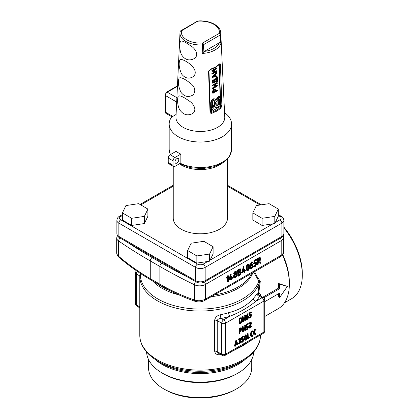 <?xml version="1.0" encoding="UTF-8"?>
<svg xmlns="http://www.w3.org/2000/svg" width="419" height="419" viewBox="0 0 419 419"><rect width="100%" height="100%" fill="white"/><g stroke="black" fill="none" stroke-linecap="round" stroke-linejoin="round"><path stroke-width="0.63" d="M239.71 323.819L239.019 323.416L239.019 318.932L240.527 317.812L241.286 317.738L242.082 318.712L242.082 321.205L241.004 323.07L239.71 323.819L239.495 319.21L241.004 318.089L241.763 318.011M247.084 316.026L248.294 316.167L248.546 317.722L247.687 319.215L246.65 319.519L246.623 316.24L246.142 315.963L247.43 313.826L248.121 314.234L246.911 316.675L248.294 316.167M246.65 319.519L245.916 318.686L246.142 315.963M249.85 314.428L251.253 314.533L251.568 315.727L250.494 317.592L249.635 318.089L251.143 315.476L250.494 315.098L249.42 315.476L249.42 313.48L251.353 312.113L251.353 312.611L249.85 313.48L249.85 314.978L251.253 314.533M249.635 318.089L248.938 317.691L250.017 316.822L250.646 315.036M249.635 315.596L248.938 315.198L248.938 313.203L250.876 311.836L251.568 312.239M244.832 325.291L244.617 328.726M245.33 330.549L243.376 327.925L243.376 331.419L242.947 331.665L242.947 327.208L243.355 326.851L245.099 329.439L245.099 325.94L245.524 325.694L245.33 330.549L244.638 330.235L243.376 328.36M243.161 331.79L242.47 331.392L242.47 326.93L242.669 326.537L243.355 326.851M256.114 334.032L255.035 334.901L254.27 334.98L253.956 334.278L253.956 331.79L255.035 329.921L255.894 329.423L255.894 329.915L255.035 330.418L254.385 331.539L254.385 334.032L255.035 334.409L255.894 333.912L255.417 333.634L254.401 334.2M254.27 334.98L253.479 334.001L253.479 331.513L254.553 329.643L255.417 329.145L256.114 329.544M253.092 335.776L252.013 336.651L251.248 336.724L250.934 336.022L250.934 333.534L252.013 331.665L252.872 331.167L252.872 331.665L252.013 332.162L251.363 333.283L251.363 335.781L252.013 336.153L252.872 335.656L252.395 335.378L251.379 335.944M251.248 336.724L250.457 335.745L250.457 333.257L251.531 331.387L252.395 330.89L253.092 331.293M250.07 337.525L247.912 338.767L248.127 333.906L248.341 338.274L249.85 337.4L249.373 337.122L248.341 337.719M248.127 338.892L247.435 338.489L247.435 334.006L247.65 333.629L248.341 334.032M245.167 340.275L244.413 339.385L244.413 336.598L245.356 334.954L246.76 335.017L247.042 338.421L246.094 340.066L245.167 340.275L244.89 339.662L244.89 336.871L245.838 335.231L246.76 335.017M242.297 338.714L243.706 338.819L244.02 340.019L242.941 341.883L242.082 342.381L243.591 339.767L242.947 339.39L241.868 339.762L241.868 337.772L244.02 336.525L242.297 337.766L242.297 339.27L243.706 338.819M242.082 342.381L241.391 341.977L242.465 341.113L243.093 339.322M242.082 339.888L241.391 339.484L241.391 337.494L243.324 336.127L244.02 336.525M238.772 340.998L239.893 339.867L239.893 338.84M238.343 339.259L239.422 338.39L240.197 338.285L240.983 339.28L240.679 340.579L240.197 340.307M238.338 343.748L239.417 342.878L240.05 341.082M237.783 344.853L237.274 343.905L235.708 344.811L235.399 346.063L234.98 346.23L236.494 340.574L238.008 344.486L237.589 344.8L236.955 344.088M235.206 346.34L234.514 345.858L235.813 340.626L236.017 340.296L236.698 340.668M249.457 327.773L251.143 323.489L250.431 323.107L249.645 324.065L248.938 323.672L249.949 322.337L250.745 322.258L251.568 323.253L250.023 327.339L251.568 326.689L249.635 328.056L248.975 327.496L250.641 323.018M250.326 326.611L250.876 326.291L251.568 326.689M249.635 328.056L248.975 327.496M246.828 326.134L248.231 326.239L248.546 327.438L247.472 329.303L246.613 329.8L248.121 327.187L247.472 326.81L246.398 327.181L246.398 325.191L248.546 323.945L246.828 325.186L246.828 326.689L248.231 326.239M246.613 329.8L245.916 329.397L246.995 328.533L247.624 326.741M246.613 327.307L245.916 326.904L245.916 324.914L247.854 323.547L248.546 323.945M239.71 333.786L239.019 333.383L239.019 328.899L240.312 327.904L241.224 327.81L242.082 328.925L240.789 331.167L239.925 331.665L239.71 333.786L239.495 329.177L240.789 328.177L241.705 328.087M244.832 315.324L244.617 318.759M245.33 320.587L243.376 317.963L243.376 321.452L242.947 321.703L242.947 317.241L243.355 316.89L245.099 319.472L245.099 315.978L245.524 315.727L245.33 320.587L244.638 320.268L243.376 318.393M243.161 321.829L242.47 321.425L242.47 316.963L242.669 316.575L243.355 316.89M251.096 340.375L242.795 345.874L232.456 351.138M220.745 354.568A60.346 34.84 180 0 1 220.305 354.657C217.073 355.118 215.193 353.966 214.659 351.211L214.659 320.205C215.193 317.366 217.073 315.559 220.305 314.795A2.713 0.738 -101.6 0 0 221.211 318.487C218.954 318.555 217.629 319.268 217.231 320.619L217.231 351.62L218 352.939L222.274 355.448A2.713 2.713 0 0 0 224.987 355.448L263.342 333.304A2.713 1.566 -120 0 0 263.902 332.063L263.902 301.062L225.548 323.206L225.548 354.207L263.902 332.063A2.713 1.566 180 0 0 264.698 330.958L264.698 299.952A2.713 1.566 180 0 1 263.902 301.062A2.713 1.566 -120 0 0 261.985 297.736L259.571 296.343A63.06 36.406 180 0 1 255.742 301.34C248.409 307.389 239.783 312.365 229.869 316.277A63.06 36.406 180 0 1 221.211 318.487L223.631 319.886L229.869 316.277A2.713 1.042 -107.2 0 1 228.591 312.684C239.301 309.992 247.556 305.231 253.354 298.391A2.713 1.954 -137.2 0 0 255.742 301.34L261.985 297.736A2.713 1.566 120 0 1 263.342 297.605L259.534 295.426L259.571 296.343A2.713 2.09 -148.4 0 1 257.015 293.604L258.125 292.572L259.167 283.448A60.346 34.84 180 0 1 217.278 309.61A60.346 34.84 180 0 1 157.465 300.842A60.346 34.84 180 0 1 139.789 276.205L139.993 273.167M140.365 273.418A59.802 34.526 0 0 0 192.913 308.819A59.802 34.526 0 0 0 258.633 281.72L258.905 281.228L253.752 272.156M148.536 359.523L148.536 367.772A51.6 29.791 0 0 0 163.651 388.837L165.086 389.67A49.568 28.618 0 0 0 235.185 389.67L236.625 388.837A51.6 29.791 0 0 0 251.735 367.772L251.735 359.523M165.086 389.67L163.651 388.837A51.6 29.791 0 0 0 236.625 388.837M146.587 352.012A53.564 30.927 0 0 0 162.258 373.088L163.651 373.889A51.6 29.791 0 0 0 236.625 373.889L238.013 373.088A53.564 30.927 0 0 0 253.684 352.012M163.651 373.889L162.258 373.088A53.564 30.927 0 0 0 238.013 373.088M264.698 316.502L278.268 308.667A53.564 30.927 -120 0 0 289.361 284.145A53.564 30.927 -120 0 0 282.506 255.092M254.527 271.706L256.994 276.451L260.288 281.379L258.853 292.352L260.749 295.076A53.564 30.927 60 0 1 260.848 296.165M264.698 301.706L279.698 293.049L279.698 297.48L278.3 296.673A53.564 30.927 -120 0 0 278.619 293.672M263.373 297.621A53.564 30.927 -120 0 0 263.347 296.898L278.687 288.036A53.564 30.927 -120 0 0 278.3 283.385L287.366 286.407L279.698 284.192L279.698 288.618L264.352 297.48L264.352 298.632M284.475 302.817L291.619 298.689A51.6 29.791 -120 0 0 302.309 275.068L302.309 273.408A49.568 28.618 -120 0 0 283.862 227.114M302.309 275.068A51.6 29.791 -120 0 0 283.862 227.795M289.361 284.145L289.361 282.542A51.6 29.791 -120 0 0 282.815 254.679M118.917 257.297C129.01 265.887 139.647 273.413 150.835 279.882A2.713 1.566 120 0 1 150.274 278.64L150.274 260.922A543.799 313.962 180 0 1 118.603 240.988L118.603 256.239A2.713 1.477 130.4 0 0 118.917 257.297C117.451 255.957 116.707 254.469 116.692 252.846L117.131 254.527L118.603 256.239C128.696 264.813 139.255 272.282 150.274 278.64L159.859 284.176C170.879 290.54 182.385 295.814 194.385 299.994C198.161 301.209 201.822 300.931 205.378 299.166L282.17 254.726L283.574 252.432L283.579 237.374A8.139 4.698 180 0 1 281.196 240.695L205.378 284.47L205.378 299.166A2.713 1.566 60 0 1 204.818 300.407L204.818 300.407A2.713 1.566 60 0 1 204.807 300.413M228.282 281.992L228.02 277.09L227.234 278.342L226.962 278.185L228.098 276.1L228.544 276.058L228.544 281.537L228.282 281.992L227.538 281.563L227.538 277.923M227.234 278.342L226.564 277.656L227.847 275.555L228.544 276.058M231.979 277.483L232.775 277.876L231.979 278.64L231.717 280.007L231.456 278.939L229.874 279.855L229.141 279.332L230.44 274.105L231.194 274.513L230.22 279.049L231.456 278.336L230.974 278.059L230.974 277.142L231.236 276.687L231.498 276.844L231.236 276.687M231.717 280.007L230.974 279.216M229.874 279.855L229.141 279.332M230.356 278.415L230.974 278.059M233.865 277.797L233.336 276.697L233.98 274.686L234.53 274.995L234.09 274.073L234.42 272.837L235.405 271.79L236.395 271.695L236.719 272.554L236.274 273.995L236.567 274.089L236.091 273.811M234.399 274.922L233.613 273.796L233.938 272.56L234.923 271.517L236.395 271.695M240.716 271.428L241.459 272.56L239.883 275.293L238.306 276.205L237.563 275.775L237.824 275.927L237.563 270.297L237.83 269.841L240.338 268.83L241.203 269.967L240.716 271.428L241.03 271.533L240.548 271.261M244.9 270.019L245.691 270.417L244.9 271.182L244.638 272.549L244.377 271.481L242.795 272.397L242.062 271.873L243.355 266.646L244.109 267.055L243.135 271.591L244.377 270.878L243.895 270.601L243.895 269.684L244.157 269.228L244.418 269.386L244.157 269.228M244.638 272.549L243.895 271.758M242.795 272.397L242.062 271.873M243.277 270.957L243.895 270.601M247.084 270.742L246.267 269.716L246.267 266.306L247.419 264.3L248.551 264.038L249.033 264.316L249.373 265.065L249.373 268.479L248.216 270.485L247.084 270.742L246.744 269.993L246.744 266.584L247.901 264.578L249.033 264.316M251.222 264.546L252.28 264.289L252.757 264.567L253.066 266.468L252.013 268.291L250.745 268.663L250.436 267.982L250.714 264.656L250.232 264.379L251.809 261.765L252.542 262.205L251.065 265.19L252.757 264.567M250.745 268.663L249.96 267.704L250.232 264.379M254.658 262.561L255.894 262.289L256.376 262.566L256.758 264.033L255.443 266.311L254.396 266.919L254.396 266.311L255.449 265.704L256.234 263.724L256.004 263.211L254.134 263.719L254.134 261.283L256.496 259.612L256.496 260.22L254.658 261.283L254.658 263.116L256.376 262.566M254.396 266.919L253.652 266.489L253.914 266.641L253.914 266.034L254.967 265.426L255.758 264.059L255.71 263.163M254.396 263.87L253.652 263.441L253.914 263.593L253.914 260.55L256.019 259.335L256.758 259.764M258.088 264.787L257.345 264.358L257.345 258.874L258.926 257.659L260.042 257.549L260.985 258.848L259.838 261.262L260.995 262.813L260.508 263.252L259.251 261.676L258.35 262.194L258.088 264.787L257.826 259.152L259.408 257.936L260.524 257.826M260.718 263.279L259.073 261.775M220.305 354.657A2.713 0.738 78.4 0 1 220.315 354.322M260.063 295.709A2.713 1.367 174.3 0 1 260.749 295.076M258.853 292.352A2.713 1.99 -69.4 0 0 259.534 295.426A2.713 2.64 93.2 0 1 258.125 292.572A2.713 0.634 6.2 0 1 258.853 292.352M259.303 282.982A4.07 3.609 43.8 0 0 258.905 281.228L260.288 281.379L259.167 283.448A4.07 3.247 20.2 0 0 258.633 281.72M204.441 282.024A2.713 1.566 60 0 1 205.378 284.47A8.139 4.698 180 0 1 194.385 284.742L194.385 299.994A2.713 1.613 109.1 0 0 195.244 301.361C198.637 302.309 201.827 301.989 204.818 300.407L280.636 256.632C282.71 255.208 283.689 253.752 283.579 252.254M241.653 321.452L241.004 322.578L239.925 323.201L239.925 319.21L241.004 318.581L241.653 318.959L241.653 321.452L241.176 321.179L239.925 322.646M241.161 318.513L241.176 321.179M246.623 316.24L247.823 314.171L247.341 313.894M247.823 314.171L248.121 314.234M246.833 317.214L247.687 316.722L248.121 316.974L248.121 317.969L247.257 318.969L246.828 318.718L246.833 317.214M247.257 318.969L246.828 318.718L247.257 318.969M247.639 316.748L247.639 317.691L246.828 318.66M247.687 316.722L248.121 316.974L247.687 316.722M246.613 338.672L245.838 339.72L245.319 339.416L245.319 336.625L245.838 335.724L246.613 335.876L246.613 338.672L246.131 338.395L245.319 339.463M246.131 335.556L246.131 338.395M240.558 340.532L240.983 341.778L239.898 343.648L239.034 344.151L239.034 343.653L239.898 343.156L240.548 342.03L240.548 341.527L239.254 341.276L240.532 339.531L240.375 339.118L238.82 339.537L239.898 338.667L240.71 338.583M240.317 339.081L239.898 339.16M237.128 343.475L235.855 344.214L236.494 341.647L237.128 343.475L236.651 343.203L236.017 343.564M236.337 342.292L236.651 343.203M251.049 323.918L250.567 323.641M249.645 324.065L248.975 323.515M249.457 323.787L250.426 322.614L251.227 322.536M241.653 329.172L240.789 330.67L239.925 331.167L239.925 329.172L241.402 328.611L241.653 329.172M241.114 328.554L239.925 330.617M263.347 296.898L264.352 297.48M278.687 288.036L279.698 288.618M279.698 297.48L287.366 286.407M278.3 283.385L279.698 284.192M260.461 259.146L259.408 260.979L258.35 261.587L258.35 259.146L260.152 258.465L260.461 259.146M259.874 258.392L259.984 258.874L258.35 261.037M250.714 264.656L252.18 262.126L251.699 261.854M252.18 262.126L252.542 262.205M250.971 265.85L252.013 265.248L252.542 265.552L252.542 266.772L251.489 267.992L250.96 267.683L250.971 265.85M252.06 265.222L252.065 266.494L251.007 267.715L251.489 267.992L250.96 267.683M248.849 268.783L247.901 270.061L247.268 269.695L247.268 266.28L247.901 265.18L248.849 265.368L248.849 268.783L248.367 268.506L247.283 269.846M248.357 264.934L248.367 268.506M244.377 270.878L244.638 269.506L244.9 270.574L245.691 270.417M242.538 272.151L243.596 267.285L244.109 267.055M244.638 269.506L244.9 269.658M238.306 276.205L238.044 270.574L239.888 269.202L240.815 269.108M240.679 270.265L239.888 271.643L238.568 272.408L238.568 270.569L239.888 269.81L240.448 269.752L240.679 270.265M240.155 269.705L239.406 271.365L238.568 271.852M240.935 272.863L239.883 274.691L238.568 275.451L238.568 273.01L240.626 272.177L240.935 272.863M240.354 272.104L240.459 272.586L239.406 274.414L238.568 274.895M236.274 273.995L236.986 275.142L236.594 276.624L235.399 277.886L234.211 277.996L233.818 276.969L234.53 274.995M236.295 271.638L235.913 271.418M236.154 274.733L236.463 275.445L236.196 276.44L235.399 277.278L234.609 277.357L234.341 276.671L234.609 275.681L235.399 274.838L236.107 274.707M235.719 274.487L235.986 275.168L235.719 276.163L234.923 277.001L234.127 277.085M235.96 272.319L235.997 273.602L234.813 274.288L234.813 273.026L235.923 272.298M235.997 273.602L235.515 273.324L234.331 274.01M235.515 272.067L235.515 273.324M231.456 278.336L231.717 276.964L231.979 278.033L232.775 277.876M229.622 279.609L230.675 274.744L231.194 274.513M231.717 276.964L231.979 277.121M173.246 166.301L173.246 218.137A27.12 15.66 0 0 0 181.186 229.209A27.12 15.66 0 0 0 219.546 229.209A27.12 15.66 0 0 0 227.491 218.137L227.491 159.058M252.84 212.883L252.84 220.038L262.064 225.453L274.796 223.547L278.305 216.23L278.305 209.076L269.082 203.66L256.349 205.567L252.84 212.883L262.064 218.299L274.796 216.398L278.305 209.076M122.427 212.883L122.427 220.038L131.65 225.453L144.382 223.547L147.897 216.23L147.897 209.076L138.673 203.66L125.936 205.567L122.427 212.883L131.65 218.299L144.382 216.398L147.897 209.076M187.633 250.531L187.633 257.685L196.857 263.101L209.589 261.194L213.103 253.877L213.103 246.723L203.88 241.307L191.143 243.214L187.633 250.531L196.857 255.946L209.589 254.045L213.103 246.723M176.085 114.476L172.026 116.87L165.929 113.355A2.713 1.566 120 0 1 165.369 112.114A1.357 0.78 180 0 1 164.971 111.559L165.929 113.355M173.597 166.505L168.805 163.735A2.713 1.566 -60 0 1 168.244 162.493L168.244 158.068A2.713 1.566 -60 0 1 170.161 154.742L176.043 151.348A31.189 18.007 180 0 0 180.84 154.113L180.84 162.97L174.953 166.369A2.713 1.566 120 0 1 173.597 166.505A2.713 1.566 120 0 1 173.037 165.264L173.037 160.833L168.244 158.068M170.161 154.742L174.953 157.513A2.713 1.566 120 0 0 173.037 160.833M220.928 108.086L217.084 110.972L212.045 113.219C210.888 113.502 210.212 113.14 210.019 112.124L208.552 71.466L210.511 69.203L215.628 66.982L219.42 64.055C220.012 63.468 220.347 63.651 220.431 64.61L221.866 105.284L220.928 108.086L220.321 107.353L220.771 105.42L221.866 105.284M210.474 112.004A1.357 0.812 118 0 0 210.836 111.883L219.467 106.897A1.357 0.812 118 0 0 220.389 105.216L220.771 105.42L219.32 64.756L218.844 64.458L219.42 64.055M212.045 113.219L211.689 112.334C215.34 111.087 218.22 109.427 220.321 107.353L219.467 106.897M219.174 64.207L219.315 64.358C217.199 66.574 214.224 68.292 210.401 69.523L208.971 71.099L210.417 111.763L210.705 112.24L211.689 112.334L210.836 111.883M220.75 32.855C220.562 25.433 209.296 20.065 198.093 20.95L181.453 30.854A1.357 1.1 -168.7 0 0 180.128 31.692L180.128 31.692A1.357 1.1 -168.7 0 0 180.107 31.828A20.395 11.774 180 0 0 179.981 32.855L175.964 116.985A24.412 14.094 0 0 0 190.718 130.319A24.412 14.094 0 0 0 217.629 127.339A24.412 14.094 0 0 0 224.767 116.985L220.75 32.855A20.395 11.774 180 0 1 220.624 34.531L221.07 42.56A20.788 12.004 180 0 1 215.067 49.971A20.788 12.004 180 0 1 202.23 53.438L204.362 51.401L219.383 42.728L221.07 42.56M202.23 53.438L202.55 43.031L219.278 33.373A1.357 1.1 11.3 0 1 220.624 34.531L220.237 35.039A1.357 0.78 -120 0 0 219.278 33.373A19.038 10.994 0 0 0 198.182 21.196A1.357 0.78 -120 0 0 197.506 21.128L180.778 30.786A1.357 1.357 0 0 0 180.128 31.692L179.981 32.855A20.395 11.774 180 0 0 202.707 44.875L203.508 44.692L203.105 52.511M220.645 42.382L220.237 35.039L203.508 44.692A1.357 0.78 -120 0 0 202.55 43.031A19.038 10.994 0 0 1 181.453 30.854A1.357 0.78 -120 0 0 180.778 30.786M214.188 72.566L214.114 70.308L212.423 71.282L212.407 70.722L216.969 68.376L214.591 70.031L214.664 72.293L216.822 71.047L216.843 71.607L212.527 74.095L212.506 73.54L214.188 72.566L213.711 72.314L213.653 70.575M212.527 74.095L211.799 73.702L212.03 73.283L213.711 72.314M214.648 71.769L216.345 70.79L217.073 71.188M212.423 71.282L211.695 70.884L211.946 71.026L211.925 70.465L216.235 67.978L216.969 68.376M215.005 75.137L215.036 76.101L213.8 76.321M215.46 74.692L215.513 76.352L213.371 76.74L215.46 74.692M215.947 74.215L216.015 76.263L217.058 76.069L217.011 76.656L212.339 77.337L216.796 72.77L217.121 72.864L216.963 73.21L215.947 74.215M212.553 77.484L211.857 77.08L212.056 76.698L216.398 72.45L217.121 72.864M216.005 75.923L217.231 76.232M215.513 76.352L215.036 76.101M216.387 79.348L216.424 80.495L213.03 81.998M216.848 79.081L216.901 80.752L213.046 82.459L213.004 81.302L216.848 79.081M217.178 81.768L216.922 81.312L212.794 83.156L212.522 81.296L216.827 78.521L217.524 77.546L217.398 81.066L217.885 81.071L217.178 81.768L216.613 81.454M217.388 80.799L217.885 81.071M216.827 78.521L216.351 78.269L216.571 77.567L217.047 77.29L217.77 77.693M212.794 83.156L212.098 82.737L212.271 80.621L216.351 78.269M216.901 80.752L216.424 80.495M212.899 85.387L217.215 82.894L217.236 83.454L213.842 85.413L217.592 85.858L213.009 88.765L212.993 88.205L216.387 86.246L212.805 85.984L212.899 85.387L212.423 85.13L216.738 82.643L217.466 83.035M212.805 85.984L212.155 85.549L212.423 85.13M213.009 88.765L212.281 88.372L212.517 87.953L215.57 86.188M214.177 85.219L216.942 85.424L217.592 85.858M212.323 85.727L212.663 85.911M214.664 89.635L214.821 91.216L213.36 92.06M214.266 89.766L214.937 89.697L215.298 91.473L213.381 92.578L213.339 91.452L214.266 89.766M212.868 91.724L214.245 89.205L215.251 89.1L215.775 91.195L217.456 90.226L217.477 90.787L212.91 93.133L212.868 91.724L212.386 91.473L213.769 88.948L215.251 89.1M213.161 93.275L212.433 92.877L212.386 91.473M215.759 90.677L216.979 89.97L217.707 90.368M215.298 91.473L214.821 91.216M211.475 110.606L211.427 109.212L216.157 103.132L216.23 105.331A1.55 0.932 118 0 0 216.597 106.07A1.55 0.932 118 0 0 217.372 105.991A1.55 0.932 118 0 0 218.425 104.064L218.304 100.377L219.462 98.889L219.608 103.378A3.226 1.933 -62 0 1 217.414 107.379A3.226 1.933 -62 0 1 215.811 107.547A3.226 1.933 -62 0 1 215.047 106.012L211.475 110.606L210.998 110.349L210.951 108.956L215.675 102.88L216.157 103.132M211.427 109.212L210.951 108.956M216.387 105.881A1.55 0.932 118 0 0 216.89 105.735A1.55 0.932 118 0 0 217.948 103.807L217.822 100.12L218.98 98.633L219.462 98.889M218.304 100.377L217.822 100.12M215.811 107.547L215.329 107.29A3.226 1.933 -62 0 1 214.685 106.473M211.38 107.819L212.538 106.332L212.417 102.639A1.556 0.932 -62 0 1 213.046 101.063A1.556 0.932 -62 0 1 214.25 100.628A1.556 0.932 -62 0 1 214.617 101.367L214.69 103.566L219.415 97.496L219.367 96.103L215.801 100.68A3.232 1.938 118 0 0 215.036 99.151A3.232 1.938 118 0 0 212.543 100.047A3.232 1.938 118 0 0 211.234 103.32L211.38 107.819L210.904 107.563L210.757 103.064A3.232 1.938 118 0 1 212.061 99.795A3.232 1.938 118 0 1 214.554 98.894L215.036 99.151M219.367 96.103L218.891 95.846L215.68 99.968M214.69 103.566L214.209 103.31L214.135 101.11A1.556 0.932 -62 0 0 213.978 100.56M176.876 158.618A2.713 1.566 -60 0 1 178.232 158.487A2.713 1.566 -60 0 1 178.232 161.619A2.713 1.566 -60 0 1 175.519 163.18A2.713 1.566 -60 0 1 175.514 160.053A2.713 1.566 -60 0 1 176.876 158.618M174.953 157.513L180.84 154.113M194.762 58.304C199.083 54.732 195.359 48.258 190.195 45.498C184.936 41.785 181.684 40.381 180.442 41.292C179.542 42.963 179.264 51.527 182.071 55.559C185.58 60.2 189.812 61.111 194.762 58.304M193.735 76.352C200.931 67.962 179.882 56.549 179.84 60.053C178.531 63.698 179.128 68.36 181.631 74.043C185.172 78.542 189.21 79.311 193.735 76.352M193.264 94.835C196.27 90.284 194.783 86.031 188.796 82.066C183.726 78.322 180.489 77.017 179.096 78.159C177.714 81.768 178.321 86.461 180.914 92.253C184.475 96.794 188.592 97.658 193.264 94.835M192.871 113.402C197.318 110.029 193.52 103.31 188.414 100.476C183.213 96.71 179.851 95.27 178.326 96.16C177.122 97.747 177.19 106.426 180.144 110.412C183.716 115.021 187.958 116.021 192.871 113.402M220.389 105.216L219.043 64.641M171.821 116.76A31.189 18.007 0 0 0 169.176 124.019A31.189 18.007 0 0 0 188.43 140.653A31.189 18.007 0 0 0 222.421 136.751A31.189 18.007 0 0 0 231.555 124.019A31.189 18.007 0 0 0 225.569 113.408L224.558 112.606M144.382 216.398L144.382 223.547M131.65 218.299L131.65 225.453M209.589 254.045L209.589 261.194M196.857 255.946L196.857 263.101M274.796 216.398L274.796 223.547M262.064 218.299L262.064 225.453M126.915 241.973A541.086 312.396 0 0 0 152.191 257.601L161.781 263.137A541.086 312.396 0 0 0 188.849 277.729M161.697 363.283A54.36 31.388 0 0 0 161.771 363.331A54.36 31.388 0 0 0 238.5 363.331L242.161 361.225A59.55 34.379 180 0 1 158.11 361.225C150.793 357.014 145.566 351.918 142.439 345.937C140.684 342.501 139.799 338.955 139.789 335.3A60.346 34.84 0 0 0 157.465 359.931A60.346 34.84 0 0 0 223.227 367.484A60.346 34.84 0 0 0 260.482 335.3L260.482 334.954M220.305 314.795A60.346 34.84 0 0 0 228.591 312.684M253.354 298.391A60.346 34.84 0 0 0 257.015 293.604M252.914 272.638A53.931 31.137 180 0 1 211.218 296.715M178.866 294.85A53.931 31.137 180 0 1 162.001 288.256A53.931 31.137 180 0 1 152.506 280.845M156.853 283.354A53.564 30.927 0 0 0 162.258 286.999A53.564 30.927 0 0 0 170.748 290.99M214.235 294.971A53.564 30.927 0 0 0 251.814 273.272M245.351 359.24A53.564 30.927 180 0 1 162.258 364.53A53.564 30.927 180 0 1 154.92 359.24M161.771 363.331L158.11 361.225A59.55 34.379 180 0 1 158.026 361.178M139.789 275.906L136.369 273.932L136.369 304.938L139.789 306.912M214.659 351.211A2.713 1.566 180 0 1 217.231 351.62L221.714 354.207L221.714 323.206L217.231 320.619A2.713 1.566 180 0 0 214.659 320.205M195.704 281.688A2.713 1.425 115.9 0 0 194.385 284.742A543.799 313.962 180 0 1 159.859 266.458L150.274 260.922A2.713 1.566 120 0 1 152.191 257.601M150.835 279.882L160.425 285.418A2.713 1.566 120 0 1 159.859 284.176L159.859 266.458A2.713 1.566 120 0 1 161.781 263.137M280.636 256.632A2.713 1.566 60 0 0 281.196 255.391L281.196 240.695A2.713 1.566 -120 0 0 280.259 238.254M223.631 319.886A2.713 1.566 60 0 1 225.548 323.206A2.713 1.566 0 0 1 221.714 323.206A2.713 1.566 -60 0 1 223.631 319.886M222.274 355.448A2.713 1.566 120 0 1 221.714 354.207A2.713 1.566 0 0 0 225.548 354.207A2.713 1.566 60 0 1 224.987 355.448M136.929 306.179A2.713 1.566 -60 0 1 136.369 304.938A2.713 1.566 0 0 1 135.573 303.827A2.713 2.713 0 0 0 136.929 306.179L139.789 307.829M136.484 270.8A2.713 2.713 0 0 0 135.573 272.827A2.713 1.566 0 0 0 136.369 273.932A2.713 1.566 120 0 1 137.369 271.407M120.169 238.081A2.713 1.697 124.5 0 0 118.603 240.988A8.139 4.698 180 0 1 116.692 237.966L116.692 252.846M239.495 319.21L239.019 318.932M239.71 318.838L239.233 318.56M241.004 318.089L240.527 317.812M241.004 322.578L240.527 322.3M247.687 316.23L247.21 315.952M246.398 318.964L245.916 318.686M246.398 317.717L245.916 317.44M247.687 318.718L247.21 318.44M248.121 317.969L247.639 317.691M250.494 314.606L250.012 314.329M249.635 317.597L249.158 317.319M250.494 317.099L250.017 316.822M251.143 315.978L250.662 315.701M249.42 313.48L248.938 313.203M249.635 313.108L249.153 312.831M242.947 327.208L242.47 326.93M243.235 326.789L242.873 326.579M245.099 325.94L244.617 325.663M253.956 334.278L253.479 334.001M253.956 331.79L253.479 331.513M255.035 329.921L254.553 329.643M250.934 336.022L250.457 335.745M250.934 333.534L250.457 333.257M252.013 331.665L251.531 331.387M247.912 334.283L247.435 334.006M244.89 339.662L244.413 339.385M244.89 336.871L244.413 336.598M245.838 335.231L245.356 334.954M246.094 335.08L245.618 334.807M246.094 339.568L245.618 339.29M242.941 338.898L242.465 338.62M242.082 341.883L241.606 341.611M242.947 341.385L242.465 341.113M243.591 340.265L243.109 339.992M241.868 337.772L241.391 337.494M242.082 337.4L241.606 337.122M239.04 339.165L238.558 338.887M239.898 338.667L239.422 338.39M240.637 338.542L240.234 338.306M239.034 343.653L238.558 343.376M239.898 343.156L239.417 342.878M240.548 342.03L240.066 341.752M239.469 340.904L238.987 340.626M239.898 340.652L239.422 340.375M240.37 340.144L239.893 339.867M240.532 339.531L240.05 339.254M234.996 346.136L234.514 345.858M236.295 340.904L235.813 340.626M250.426 322.614L249.949 322.337M247.472 326.317L246.99 326.04M246.613 329.303L246.131 329.03M247.472 328.81L246.995 328.533M248.121 327.684L247.639 327.412M246.398 325.191L245.916 324.914M246.613 324.819L246.131 324.542M240.789 328.177L240.312 327.904M239.495 329.177L239.019 328.899M239.71 328.8L239.233 328.522M240.789 330.67L240.312 330.392M242.947 317.241L242.47 316.963M243.235 316.822L242.873 316.612M245.099 315.978L244.617 315.701M259.408 257.936L258.926 257.659M257.826 259.152L257.345 258.874M258.088 258.696L257.612 258.418M259.408 260.979L258.926 260.702M255.443 262.661L254.967 262.383M254.396 266.311L253.914 266.034M255.449 265.704L254.967 265.426M256.234 264.337L255.758 264.059M256.234 263.724L255.758 263.446M254.134 261.283L253.652 261.006M254.396 260.828L253.914 260.55M252.013 264.64L251.536 264.363M250.436 267.982L249.96 267.704M250.436 266.458L249.96 266.18M252.018 267.683L251.536 267.411M252.542 266.772L252.065 266.494M246.744 269.993L246.267 269.716M246.744 266.584L246.267 266.306M247.901 264.578L247.419 264.3M248.216 264.394L247.739 264.117M248.216 269.878L247.739 269.6M243.596 267.285L243.114 267.008M244.377 269.962L243.895 269.684M238.044 270.574L237.563 270.297M238.306 270.114L237.83 269.841M239.888 269.202L239.406 268.925M239.888 271.643L239.406 271.365M239.883 274.691L239.406 274.414M233.818 276.969L233.336 276.697M234.09 274.073L233.613 273.796M234.42 272.837L233.938 272.56M235.405 271.79L234.923 271.517M235.399 277.278L234.923 277.001M236.196 276.44L235.719 276.163M235.405 274.23L234.923 273.953M230.675 274.744L230.193 274.466M231.456 277.42L230.974 277.142M227.046 277.933L226.564 277.656M228.098 276.1L227.617 275.822M221.887 163.441A27.12 15.66 180 0 1 219.546 164.986A27.12 15.66 180 0 1 181.186 164.986A27.12 15.66 180 0 1 179.369 163.824M119.42 237.646C118.022 237.023 117.173 235.682 116.875 233.634A6.783 3.912 0 0 0 118.86 236.405A2.713 1.566 120 0 0 119.42 237.646L196.134 281.935C198.957 283.338 201.78 283.338 204.598 281.935L281.311 237.646A2.713 1.566 -120 0 0 281.872 236.405L281.872 223.118A2.713 1.566 -120 0 0 279.955 219.797A4.07 2.346 0 0 0 279.955 216.471A2.713 1.566 -60 0 1 281.311 216.34C282.694 216.937 283.543 218.273 283.862 220.347A6.783 3.912 180 0 1 281.872 223.118L205.163 267.406A6.783 3.912 180 0 1 195.573 267.406A2.713 1.566 -60 0 1 197.49 264.085A4.07 2.346 0 0 0 203.241 264.085L207.777 261.466M122.427 215.523L120.777 216.471A4.07 2.346 0 0 0 120.777 219.797L197.49 264.085M120.777 219.797A2.713 1.566 120 0 0 118.86 223.118A6.783 3.912 180 0 1 116.875 220.347L116.875 233.634M196.134 281.935A2.713 1.566 -60 0 1 195.573 280.693L195.573 267.406L118.86 223.118L118.86 236.405L195.573 280.693A6.783 3.912 0 0 0 205.163 280.693L281.872 236.405A6.783 3.912 0 0 0 283.862 233.634C283.558 235.682 282.71 237.023 281.311 237.646M120.777 216.471A2.713 1.566 -120 0 0 119.42 216.34C118.022 216.963 117.173 218.299 116.875 220.347M204.598 281.935A2.713 1.566 -120 0 0 205.163 280.693L205.163 267.406A2.713 1.566 -120 0 0 203.241 264.085M173.246 186.183L140.8 204.912M275.309 222.479L279.955 219.797M210.102 260.126L272.984 223.819M279.955 216.471L278.305 215.523M260.094 205.006L227.491 186.183M177.431 86.324L167.286 92.185A2.713 1.566 120 0 0 165.369 95.506A1.357 0.78 180 0 1 164.971 94.951L164.971 111.559M176.682 102.037L165.369 95.506L165.369 112.114L172.942 116.487M176.886 97.727L167.286 92.185A1.357 0.78 -120 0 0 166.605 92.117L164.971 94.951M170.297 154.663L169.176 149.483A31.189 18.007 0 0 0 170.449 154.574M180.311 163.274A31.189 18.007 0 0 0 213.543 165.804A31.189 18.007 0 0 0 231.555 149.483L231.555 124.019M168.244 162.493L173.037 165.264M208.552 71.466L208.772 70.848M210.019 112.124L210.223 111.512M219.064 64.62L220.431 64.61M204.362 51.401A19.431 11.219 0 0 0 219.383 42.728M212.506 73.54L212.03 73.283M212.407 70.722L211.925 70.465M216.796 72.77L216.314 72.518M212.538 76.955L212.056 76.698M217.047 77.819L216.571 77.567M216.822 78.238L216.34 77.986M212.752 80.877L212.271 80.621M212.522 81.296L212.04 81.045M212.993 88.205L212.517 87.953M215.261 90.342L214.785 90.085M214.245 89.205L213.769 88.948M218.425 104.064L217.948 103.807M211.234 103.32L210.757 103.064M214.617 101.367L214.135 101.11M264.698 299.952A2.713 2.713 0 0 0 263.342 297.605M263.342 333.304A2.713 2.713 0 0 0 264.698 330.958M135.573 272.827L135.573 303.827M242.161 361.225C249.483 357.014 254.705 351.918 257.837 345.937C259.586 342.501 260.471 338.955 260.482 335.3M160.425 285.418C171.617 291.875 183.223 297.186 195.244 301.361M117.357 235.578L116.692 237.966M283.281 235.75L283.579 237.374M239.081 323.552L239.563 323.829M247.587 313.794L248.064 314.072M248.996 317.843L249.473 318.121M248.996 315.35L249.473 315.627M251.039 311.804L251.515 312.082M244.696 330.287L245.173 330.565M242.522 331.544L242.999 331.822M242.821 326.521L243.303 326.799M244.995 325.259L245.471 325.537M255.58 329.114L256.056 329.392M255.58 333.603L256.056 333.88M252.557 330.858L253.034 331.136M252.557 335.347L253.034 335.624M247.488 338.646L247.964 338.924M247.807 333.603L248.289 333.875M249.535 337.091L250.012 337.368M241.444 342.134L241.92 342.412M241.444 339.641L241.92 339.919M243.486 336.096L243.963 336.373M238.395 339.416L238.877 339.689M238.395 343.905L238.872 344.182M238.83 341.155L239.307 341.427M234.551 346.099L235.033 346.377M236.143 340.28L236.625 340.558M237.164 344.596L237.641 344.874M251.039 326.26L251.515 326.537M248.97 327.82L249.446 328.098M248.996 323.803L249.478 324.076M245.974 329.554L246.451 329.832M245.974 327.061L246.451 327.339M248.017 323.515L248.493 323.793M239.071 333.54L239.553 333.817M244.696 320.32L245.173 320.598M242.522 321.583L242.999 321.855M242.821 316.56L243.303 316.837M244.995 315.298L245.471 315.57M260.073 263.017L260.555 263.294M257.413 264.546L257.889 264.824M253.72 266.678L254.197 266.955M253.72 263.635L254.197 263.912M256.213 259.298L256.695 259.576M251.997 261.734L252.474 262.006M245.146 269.956L245.628 270.229M243.963 272.313L244.439 272.591M242.093 272.167L242.57 272.444M243.57 266.604L244.047 266.882M244.35 269.192L244.832 269.469M237.636 275.953L238.118 276.231M232.231 277.415L232.707 277.687M231.042 279.772L231.524 280.049M229.172 279.625L229.654 279.902M230.649 274.063L231.131 274.34M231.435 276.65L231.911 276.928M227.606 281.757L228.083 282.029M226.569 278.075L227.046 278.352M227.988 275.534L228.47 275.812M119.42 216.34L122.427 214.601M140.014 204.451L173.246 185.266M227.491 185.266L261.356 204.818M278.305 214.601L281.311 216.34M283.862 220.347L283.862 233.634M166.605 92.117L177.452 85.853M179.442 163.777L190.902 167.757L202.628 168.59L214.03 166.746L222.431 163.122L227.14 159.429L229.916 155.711L231.555 149.483M198.093 20.95A1.357 1.357 0 0 0 197.506 21.128M211.867 73.875L212.344 74.132M216.523 70.759L217.005 71.01M216.419 67.941L216.901 68.197M211.768 71.062L212.244 71.319M216.565 72.419L217.047 72.676M211.925 77.216L212.407 77.473M216.686 75.823L217.162 76.08M216.523 81.548L217 81.799M217.335 80.642L217.817 80.893M217.225 77.258L217.702 77.51M212.166 82.91L212.648 83.166M212.239 85.706L212.721 85.963M212.354 88.545L212.831 88.802M217.032 85.45L217.508 85.701M216.916 82.606L217.393 82.862M212.517 93.039L212.993 93.29M217.157 89.933L217.639 90.19M169.176 149.483L169.176 124.019M139.789 335.3L139.789 276.205"/></g></svg>
